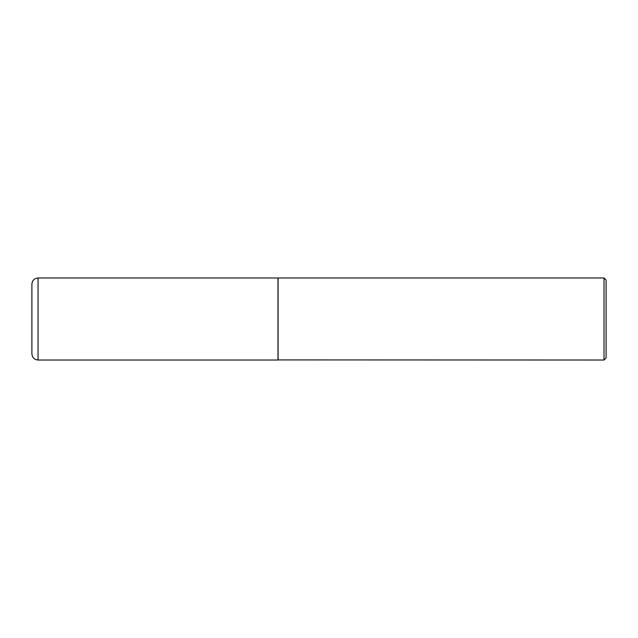 <?xml version="1.0" encoding="UTF-8"?>
<svg xmlns="http://www.w3.org/2000/svg" width="638" height="638" viewBox="0 0 638 638"><rect width="100%" height="100%" fill="white"/><g stroke="black" fill="none" stroke-linecap="round" stroke-linejoin="round"><path stroke-width="0.96" d="M38.057 360.015L38.057 277.985L277.985 277.985L277.985 360.015L38.057 360.015C34.316 359.649 32.267 357.599 31.9 353.859L31.9 319L31.9 353.859M31.9 319L31.9 284.141L31.9 319M277.985 359.912L604.019 360.015L604.019 277.985L278.088 277.985L278.088 360.015M604.019 277.985L606.1 280.066L606.1 357.934L604.019 360.015M38.057 277.985C34.316 278.351 32.267 280.401 31.9 284.141"/></g></svg>
